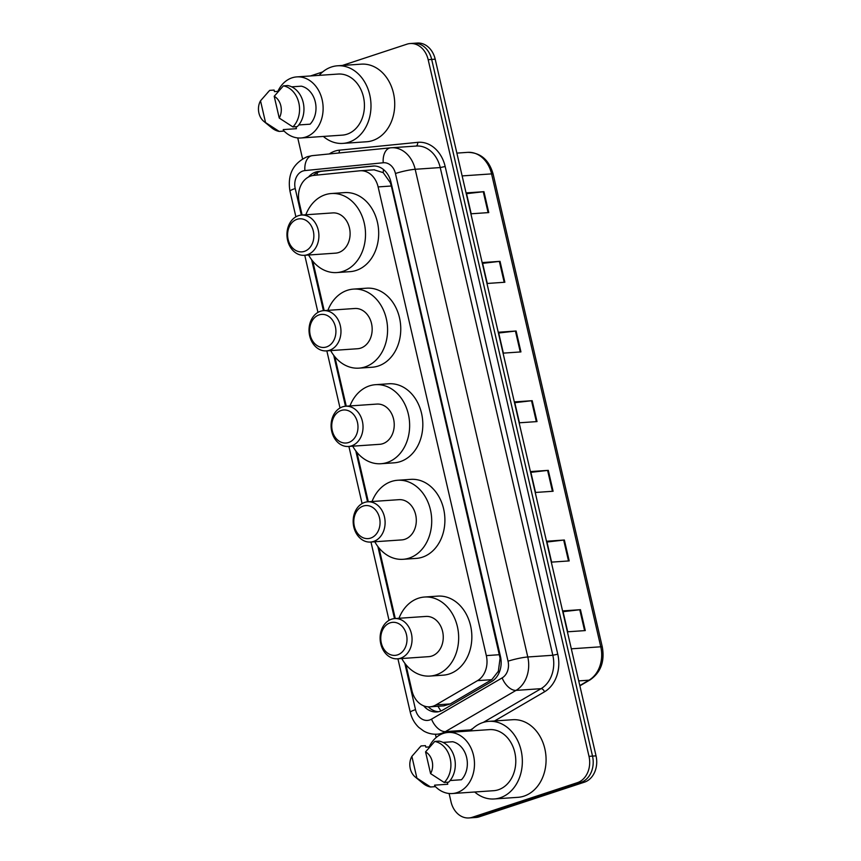 <?xml version="1.0" encoding="UTF-8"?>
<svg xmlns="http://www.w3.org/2000/svg" width="861" height="861" viewBox="0 0 861 861"><rect width="100%" height="100%" fill="white"/><g stroke="black" fill="none" stroke-linecap="round" stroke-linejoin="round"><path stroke-width="1.29" d="M405.918 664.66L411.935 690.683A21.611 17.102 -93.9 0 0 429.843 706.827A21.611 17.102 -93.9 0 0 435.957 704.911L477.5 680.653A21.611 17.102 -93.9 0 0 486.325 655.608L378.119 186.912A21.611 17.102 -93.9 0 0 360.21 170.769A21.611 17.102 -93.9 0 0 359.79 170.801L313.716 175.407A21.611 17.102 -93.9 0 0 310.789 176.031A21.611 17.102 -93.9 0 0 299.187 202.346L302.114 215.024M429.843 706.827L443.77 705.869L450.249 703.932L491.782 679.673L498.336 671.289L500.09 658.213L391.325 186.008L390.291 182.629L383.21 172.641L374.072 169.821M312.769 261.152L324.188 310.606M334.832 356.734L346.251 406.188M356.895 452.316L368.314 501.769M378.969 547.897L395.274 618.532M423.666 705.826A21.611 17.102 -93.9 0 0 436.721 711.961A21.611 17.102 -93.9 0 0 442.845 710.045L491.653 681.546A21.611 17.102 -93.9 0 0 500.467 656.491L390.969 182.166A21.611 17.102 -93.9 0 0 373.061 166.022A21.611 17.102 -93.9 0 0 372.641 166.065L318.505 171.468A21.611 17.102 -93.9 0 0 315.578 172.092A21.611 17.102 -93.9 0 0 308.475 177.032M313.221 175.472A21.611 17.102 86.1 0 1 319.097 171.845A21.611 17.102 86.1 0 1 322.014 171.231L374.352 166.001M342.355 65.458L406.909 44.191A21.611 17.102 86.1 0 1 410.256 43.534A21.611 17.102 86.1 0 1 428.165 59.678L588.999 756.345A21.611 17.102 86.1 0 1 577.397 782.66L472.269 817.293A21.611 17.102 86.1 0 1 468.922 817.95A21.611 17.102 86.1 0 1 451.013 801.806L449.098 793.487M310.498 75.951L322.627 71.958M436.172 737.511L435.418 734.229M302.566 158.822L297.745 137.921M468.922 817.95L475.961 817.466A21.611 17.102 86.1 0 0 479.297 816.809L584.436 782.175A21.611 17.102 86.1 0 0 596.038 755.861L435.192 59.194A21.611 17.102 86.1 0 0 417.284 43.05L413.764 43.287A21.611 17.102 86.1 0 1 431.684 59.441L592.519 756.109A21.611 17.102 86.1 0 1 580.917 782.423L475.778 817.046A21.611 17.102 86.1 0 1 472.441 817.713A21.611 17.102 86.1 0 0 475.778 817.046L580.917 782.423A21.611 17.102 86.1 0 0 592.519 756.109L431.684 59.441A21.611 17.102 86.1 0 0 413.764 43.287L410.256 43.534M438.475 711.724A21.611 17.102 86.1 0 1 428.326 706.849M569.196 560.92L551.61 562.125L546.789 541.225L564.364 540.019L569.196 560.92M585.276 630.586L567.7 631.791L562.879 610.89L580.454 609.685L585.276 630.586M520.937 351.912L503.362 353.128L498.541 332.228L516.116 331.011L520.937 351.912M504.858 282.247L487.283 283.463L482.451 262.562L500.037 261.346L504.858 282.247M488.768 212.581L471.193 213.786L466.371 192.896L483.947 191.68L488.768 212.581M553.106 491.254L535.531 492.46L530.71 471.559L548.285 470.354L553.106 491.254M537.027 421.578L519.452 422.794L514.62 401.893L532.195 400.688L537.027 421.578M514.803 402.679L531.528 400.742A5.758 0.7 -13 0 1 532.195 400.688M530.893 472.345L547.607 470.418A5.758 0.7 -13 0 1 548.285 470.354M466.554 193.682L483.269 191.745A5.758 0.7 -13 0 1 483.947 191.68M482.634 263.348L499.358 261.41A5.758 0.7 -13 0 1 500.037 261.346M498.723 333.013L515.438 331.076A5.758 0.7 -13 0 1 516.116 331.011M563.051 611.687L579.776 609.749A5.758 0.7 -13 0 1 580.454 609.685M546.972 542.021L563.686 540.084A5.758 0.7 -13 0 1 564.364 540.019M319.14 75.359A38.896 30.77 86.1 0 1 331.496 66.975A38.896 30.77 86.1 0 1 337.512 65.791A38.896 30.77 86.1 0 1 370.467 98.638A38.896 30.77 86.1 0 1 348.866 142.216A38.896 30.77 86.1 0 1 342.85 143.4A38.896 30.77 86.1 0 1 323.349 136.436M337.512 65.791L361.243 64.155A38.896 30.77 86.1 0 1 394.198 97.002A38.896 30.77 86.1 0 1 372.598 140.58A38.896 30.77 86.1 0 1 366.582 141.764L342.85 143.4M277.845 91.363A30.609 24.216 86.1 0 1 292.04 77.824A30.609 24.216 86.1 0 1 296.776 76.898A30.609 24.216 86.1 0 1 322.714 102.75A30.609 24.216 86.1 0 1 305.72 137.039A30.609 24.216 86.1 0 1 300.984 137.975A30.609 24.216 86.1 0 1 283.409 130.345M296.776 76.898L338.082 74.057A30.609 24.216 86.1 0 1 364.02 99.908A30.609 24.216 86.1 0 1 347.026 134.198A30.609 24.216 86.1 0 1 342.291 135.134L300.984 137.975M298.756 124.963L310.111 124.178A21.611 17.102 86.1 0 0 315.309 102.018A21.611 17.102 86.1 0 0 301.339 86.175L291.685 86.843M274.207 96.292A14.4 11.397 86.1 0 1 279.233 118.054L274.207 96.292L283.409 85.863A23.053 18.232 86.1 0 1 298.821 102.868A23.053 18.232 86.1 0 1 292.88 126.911L297.282 126.61A23.053 18.232 86.1 0 0 303.223 102.567A23.053 18.232 86.1 0 0 287.8 85.562L283.409 85.863M279.233 118.054L292.88 126.911M260.517 100.802L265.543 122.563A14.4 11.397 86.1 0 1 263.875 121.423A14.4 11.397 86.1 0 1 260.517 100.802L269.17 90.943A23.053 18.232 86.1 0 1 269.719 90.373L274.11 90.071L274.465 91.6L278.383 91.331M295.958 126.696L296.421 128.687L283.237 129.591L283.592 131.12L279.19 131.421A23.053 18.232 86.1 0 1 271.71 127.837L263.875 121.423M279.19 131.421L265.543 122.563M267.61 92.622L269.719 90.373M304.428 251.358A16.563 13.109 86.1 0 1 288.134 239.487A16.563 13.109 86.1 0 1 297.034 219.307A16.563 13.109 86.1 0 1 313.329 231.189A16.563 13.109 86.1 0 1 304.428 251.358M307.431 254.695A20.169 15.961 86.1 0 1 304.31 255.308A20.169 15.961 86.1 0 1 287.219 238.271A20.169 15.961 86.1 0 1 298.423 215.68A20.169 15.961 86.1 0 1 301.544 215.067A20.169 15.961 86.1 0 1 318.635 232.093A20.169 15.961 86.1 0 1 307.431 254.695M304.31 255.308L335.51 253.156A20.169 15.961 -93.9 0 0 338.631 252.542A20.169 15.961 -93.9 0 0 349.835 229.952A20.169 15.961 -93.9 0 0 332.744 212.915L301.544 215.067M305.827 214.766A39.617 31.34 86.1 0 1 325.286 194.715A39.617 31.34 86.1 0 1 331.41 193.521A39.617 31.34 86.1 0 1 364.978 226.97A39.617 31.34 86.1 0 1 342.969 271.355A39.617 31.34 86.1 0 1 336.845 272.56A39.617 31.34 86.1 0 1 308.593 255.007M331.41 193.521L344.594 192.606A39.617 31.34 86.1 0 1 378.151 226.066A39.617 31.34 86.1 0 1 356.153 270.451A39.617 31.34 86.1 0 1 350.029 271.656L336.845 272.56M326.502 346.94A16.563 13.109 86.1 0 1 310.208 335.069A16.563 13.109 86.1 0 1 319.097 314.889A16.563 13.109 86.1 0 1 335.392 326.771A16.563 13.109 86.1 0 1 326.502 346.94M329.494 350.276A20.169 15.961 86.1 0 1 326.384 350.89A20.169 15.961 86.1 0 1 309.293 333.853A20.169 15.961 86.1 0 1 320.486 311.262A20.169 15.961 86.1 0 1 323.607 310.649A20.169 15.961 86.1 0 1 340.698 327.675A20.169 15.961 86.1 0 1 329.494 350.276M326.384 350.89L357.573 348.737A20.169 15.961 -93.9 0 0 360.694 348.124A20.169 15.961 -93.9 0 0 371.898 325.533A20.169 15.961 -93.9 0 0 354.807 308.496L323.607 310.649M327.89 310.347A39.617 31.34 86.1 0 1 347.349 290.308A39.617 31.34 86.1 0 1 353.473 289.102A39.617 31.34 86.1 0 1 387.041 322.552A39.617 31.34 86.1 0 1 365.042 366.937A39.617 31.34 86.1 0 1 358.908 368.142A39.617 31.34 86.1 0 1 330.667 350.588M353.473 289.102L366.657 288.187A39.617 31.34 86.1 0 1 400.225 321.648A39.617 31.34 86.1 0 1 378.227 366.033A39.617 31.34 86.1 0 1 372.092 367.238L358.908 368.142M348.565 442.522A16.563 13.109 86.1 0 1 332.271 430.651A16.563 13.109 86.1 0 1 341.16 410.482A16.563 13.109 86.1 0 1 357.455 422.353A16.563 13.109 86.1 0 1 348.565 442.522M351.568 445.858A20.169 15.961 86.1 0 1 348.447 446.472A20.169 15.961 86.1 0 1 331.356 429.435A20.169 15.961 86.1 0 1 342.56 406.844A20.169 15.961 86.1 0 1 345.681 406.231A20.169 15.961 86.1 0 1 362.761 423.257A20.169 15.961 86.1 0 1 351.568 445.858M348.447 446.472L379.647 444.319A20.169 15.961 -93.9 0 0 382.768 443.706A20.169 15.961 -93.9 0 0 393.961 421.115A20.169 15.961 -93.9 0 0 376.881 404.078L345.681 406.231M349.964 405.94A39.617 31.34 86.1 0 1 369.412 385.889A39.617 31.34 86.1 0 1 375.547 384.684A39.617 31.34 86.1 0 1 409.104 418.134A39.617 31.34 86.1 0 1 387.106 462.518A39.617 31.34 86.1 0 1 380.982 463.724A39.617 31.34 86.1 0 1 352.73 446.17M375.547 384.684L388.72 383.78A39.617 31.34 86.1 0 1 422.288 417.23A39.617 31.34 86.1 0 1 400.29 461.614A39.617 31.34 86.1 0 1 394.166 462.82L380.982 463.724M370.628 538.103A16.563 13.109 86.1 0 1 354.334 526.232A16.563 13.109 86.1 0 1 363.234 506.064A16.563 13.109 86.1 0 1 379.529 517.935A16.563 13.109 86.1 0 1 370.628 538.103M373.631 541.44A20.169 15.961 86.1 0 1 370.51 542.053A20.169 15.961 86.1 0 1 353.43 525.016A20.169 15.961 86.1 0 1 364.623 502.426A20.169 15.961 86.1 0 1 367.744 501.812A20.169 15.961 86.1 0 1 384.835 518.849A20.169 15.961 86.1 0 1 373.631 541.44M370.51 542.053L401.71 539.912A20.169 15.961 -93.9 0 0 404.831 539.298A20.169 15.961 -93.9 0 0 416.035 516.697A20.169 15.961 -93.9 0 0 398.944 499.671L367.744 501.812M372.027 501.522A39.617 31.34 86.1 0 1 391.486 481.471A39.617 31.34 86.1 0 1 397.61 480.266A39.617 31.34 86.1 0 1 431.178 513.716A39.617 31.34 86.1 0 1 409.179 558.1A39.617 31.34 86.1 0 1 403.045 559.306A39.617 31.34 86.1 0 1 374.793 541.763M397.61 480.266L410.794 479.362A39.617 31.34 86.1 0 1 444.362 512.812A39.617 31.34 86.1 0 1 422.353 557.196A39.617 31.34 86.1 0 1 416.229 558.402L403.045 559.306M397.588 654.866A16.563 13.109 86.1 0 1 381.294 642.995A16.563 13.109 86.1 0 1 390.184 622.826A16.563 13.109 86.1 0 1 406.478 634.697A16.563 13.109 86.1 0 1 397.588 654.866M400.591 658.202A20.169 15.961 86.1 0 1 397.47 658.816A20.169 15.961 86.1 0 1 380.379 641.779A20.169 15.961 86.1 0 1 391.583 619.188A20.169 15.961 86.1 0 1 394.704 618.575A20.169 15.961 86.1 0 1 411.784 635.612A20.169 15.961 86.1 0 1 400.591 658.202M397.47 658.816L428.67 656.663A20.169 15.961 -93.9 0 0 431.791 656.05A20.169 15.961 -93.9 0 0 442.984 633.459A20.169 15.961 -93.9 0 0 425.904 616.433L394.704 618.575M398.987 618.284A39.617 31.34 86.1 0 1 418.435 598.234A39.617 31.34 86.1 0 1 424.57 597.028A39.617 31.34 86.1 0 1 458.127 630.478A39.617 31.34 86.1 0 1 436.129 674.863A39.617 31.34 86.1 0 1 430.005 676.068A39.617 31.34 86.1 0 1 401.753 658.525M424.57 597.028L437.754 596.124A39.617 31.34 86.1 0 1 471.311 629.574A39.617 31.34 86.1 0 1 449.313 673.959A39.617 31.34 86.1 0 1 443.189 675.164L430.005 676.068M470.493 730.924A38.896 30.77 86.1 0 1 482.849 722.54A38.896 30.77 86.1 0 1 488.865 721.357A38.896 30.77 86.1 0 1 521.82 754.204A38.896 30.77 86.1 0 1 500.219 797.781A38.896 30.77 86.1 0 1 494.203 798.965A38.896 30.77 86.1 0 1 474.691 792.002M488.865 721.357L512.596 719.721A38.896 30.77 86.1 0 1 545.551 752.568A38.896 30.77 86.1 0 1 523.951 796.145A38.896 30.77 86.1 0 1 517.935 797.329L494.203 798.965M429.187 746.928A30.609 24.216 86.1 0 1 443.393 733.389A30.609 24.216 86.1 0 1 448.129 732.463A30.609 24.216 86.1 0 1 474.067 758.315A30.609 24.216 86.1 0 1 457.062 792.604A30.609 24.216 86.1 0 1 452.326 793.541A30.609 24.216 86.1 0 1 434.762 785.921M448.129 732.463L489.435 729.622A30.609 24.216 86.1 0 1 515.373 755.474A30.609 24.216 86.1 0 1 498.368 789.763A30.609 24.216 86.1 0 1 493.633 790.699L452.326 793.541M450.109 780.529L461.464 779.743A21.611 17.102 86.1 0 0 466.651 757.583A21.611 17.102 86.1 0 0 452.682 741.741L443.038 742.408M425.56 751.868A14.4 11.397 86.1 0 1 430.586 773.619L425.56 751.868L434.762 741.429A23.053 18.232 86.1 0 1 450.174 758.433A23.053 18.232 86.1 0 1 444.233 782.477L448.624 782.175A23.053 18.232 86.1 0 0 454.565 758.132A23.053 18.232 86.1 0 0 439.153 741.127L434.762 741.429M430.586 773.619L444.233 782.477M411.87 756.367L416.896 778.129A14.4 11.397 86.1 0 1 415.228 776.988A14.4 11.397 86.1 0 1 411.87 756.367L420.523 746.509A23.053 18.232 86.1 0 1 421.072 745.938L425.463 745.637L425.818 747.165L429.736 746.896M447.311 782.262L447.774 784.253L434.59 785.157L434.934 786.685L430.543 786.986A23.053 18.232 86.1 0 1 423.052 783.402L415.228 776.988M430.543 786.986L416.896 778.129M418.963 748.187L421.072 745.938M441.004 710.96A21.611 12.302 -120.3 0 1 438.001 706.268M391.023 182.403A21.611 2.615 167 0 0 390.291 182.629M383.21 172.641A21.611 13.206 -95.7 0 1 383.522 169.585M500.779 657.998A21.611 2.615 167 0 0 500.09 658.213M316.913 175.084A21.611 13.206 -95.7 0 1 317.558 172.458M499.143 672.689A21.611 12.302 -120.3 0 1 498.336 671.289M391.325 186.008L378.119 186.912M499.531 654.694L486.325 655.608M491.782 679.673L477.5 680.653M450.249 703.932L435.957 704.911M404.81 663.25L415.519 709.647A14.4 11.397 -93.9 0 0 429.693 719.979A14.4 11.397 -93.9 0 0 431.544 719.139L502.157 677.898A14.4 11.397 -93.9 0 0 508.044 661.194L395.447 173.502A14.4 11.397 -93.9 0 0 383.231 162.761L304.902 170.586A14.4 11.397 -93.9 0 0 302.954 170.995A14.4 11.397 -93.9 0 0 295.215 188.537L301.339 215.078M304.902 170.586A14.4 8.804 -95.7 0 1 312.263 155.647L307.237 156.713C293.02 163.256 287.262 174.751 289.974 191.174A14.4 1.744 -13 0 1 295.215 188.537M383.231 162.761A14.4 8.804 -95.7 0 1 390.582 147.823A14.4 8.804 -95.7 0 1 390.754 147.801A28.811 22.795 86.1 0 1 391.303 147.758A28.811 22.795 86.1 0 1 415.185 169.283L527.782 656.986A28.811 22.795 86.1 0 1 516.019 690.393L445.406 731.624A28.811 22.795 86.1 0 1 441.693 733.303A28.811 22.795 86.1 0 1 437.237 734.175L442.167 733.841M468.072 731.086A28.811 22.795 -93.9 0 0 470.45 729.902L445.406 731.624A14.4 8.201 -120.3 0 1 431.544 719.139M329.3 153.947A32.417 25.647 86.1 0 1 334.961 151.106A32.417 25.647 86.1 0 1 339.352 150.169L417.682 142.345A32.417 25.647 86.1 0 1 445.169 166.507L557.767 654.209A32.417 25.647 86.1 0 1 544.529 691.792L494.569 720.958M428.165 59.678L435.192 59.194M472.269 817.293L479.297 816.809M577.397 782.66L584.436 782.175M588.999 756.345L596.038 755.861M395.447 173.502A14.4 1.744 -13 0 1 415.185 169.283L440.229 167.561A28.811 22.795 -93.9 0 0 416.347 146.036L390.582 147.823L312.263 155.647A14.4 8.804 -95.7 0 1 312.425 155.626L390.42 147.844M502.157 677.898A14.4 8.201 -120.3 0 0 516.019 690.393L541.063 688.671A28.811 22.795 -93.9 0 0 552.827 655.264L440.229 167.561L445.169 166.507M471.29 730.053A3.605 2.056 59.7 0 0 470.45 729.902L472.872 728.492M483.322 722.39L541.063 688.671A3.605 2.056 59.7 0 1 544.529 691.792M508.044 661.194A14.4 1.744 -13 0 1 527.782 656.986L552.827 655.264L557.767 654.209M311.65 259.742L323.413 310.66M333.724 355.324L345.476 406.241M355.787 450.906L367.55 501.823M377.861 546.487L394.499 618.585M415.949 146.069A3.605 2.206 84.3 0 0 417.682 142.345M338.793 152.989A3.605 2.206 84.3 0 0 339.352 150.169M397.922 658.783L410.277 712.284A14.4 1.744 -13 0 1 415.519 709.647M322.014 171.231L318.505 171.468M373.47 166.001L372.641 166.065M462.142 175.913L491.577 173.89A7.2 0.872 -13 0 1 493.127 174.073L602.302 646.977A7.2 0.872 167 0 0 600.763 646.794L491.577 173.89A28.811 22.795 -93.9 0 0 467.695 152.354C480.535 152.58 489.005 159.823 493.127 174.073M602.302 646.977C604.852 661.474 600.784 672.441 590.097 679.867A7.2 4.101 -120.3 0 1 588.999 680.19A28.811 22.795 -93.9 0 0 600.763 646.794L571.317 648.817M579.797 685.56L588.999 680.19L578.721 680.9M536.338 421.632L531.528 400.742M520.259 351.966L515.438 331.076M504.18 282.3L499.358 261.41M488.09 212.624L483.269 191.745M552.428 491.297L547.607 470.418M568.508 560.963L563.686 540.084M584.597 630.629L579.776 609.749M374.492 169.789L360.21 170.769M410.277 712.284C411.676 718.257 414.518 723.294 418.801 727.405L423.698 731.021C427.928 733.421 432.448 734.476 437.237 734.175M289.974 191.174L295.893 216.821M304.762 255.276L317.957 312.403M326.836 350.857L340.02 407.985M348.899 446.439L362.094 503.567M370.973 542.021L389.043 620.329M590.097 679.867L579.862 685.84M467.695 152.354L456.879 153.107"/></g></svg>
